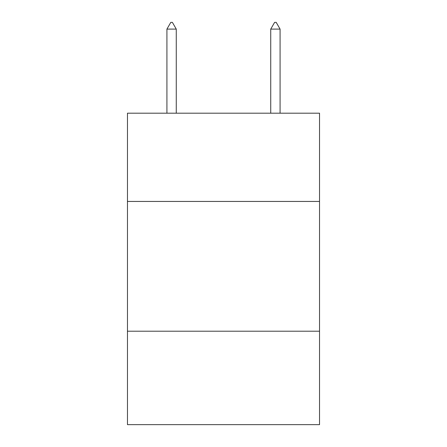 <?xml version="1.0" encoding="UTF-8"?>
<svg xmlns="http://www.w3.org/2000/svg" width="447" height="447" viewBox="0 0 447 447"><rect width="100%" height="100%" fill="white"/><g stroke="black" fill="none" stroke-linecap="round" stroke-linejoin="round"><path stroke-width="0.67" d="M319.532 201.441L319.532 113.192L127.468 113.192L127.468 201.441L319.532 201.441L319.532 424.65L127.468 424.65L127.468 201.441M319.532 331.21L127.468 331.21M176.263 29.1L172.369 22.35L170.81 22.35L166.921 29.1L176.263 29.1L176.263 113.192M166.921 29.1L166.921 113.192M274.631 22.35L276.19 22.35L280.079 29.1L270.737 29.1L274.631 22.35M280.079 113.192L280.079 29.1M270.737 113.192L270.737 29.1"/></g></svg>
